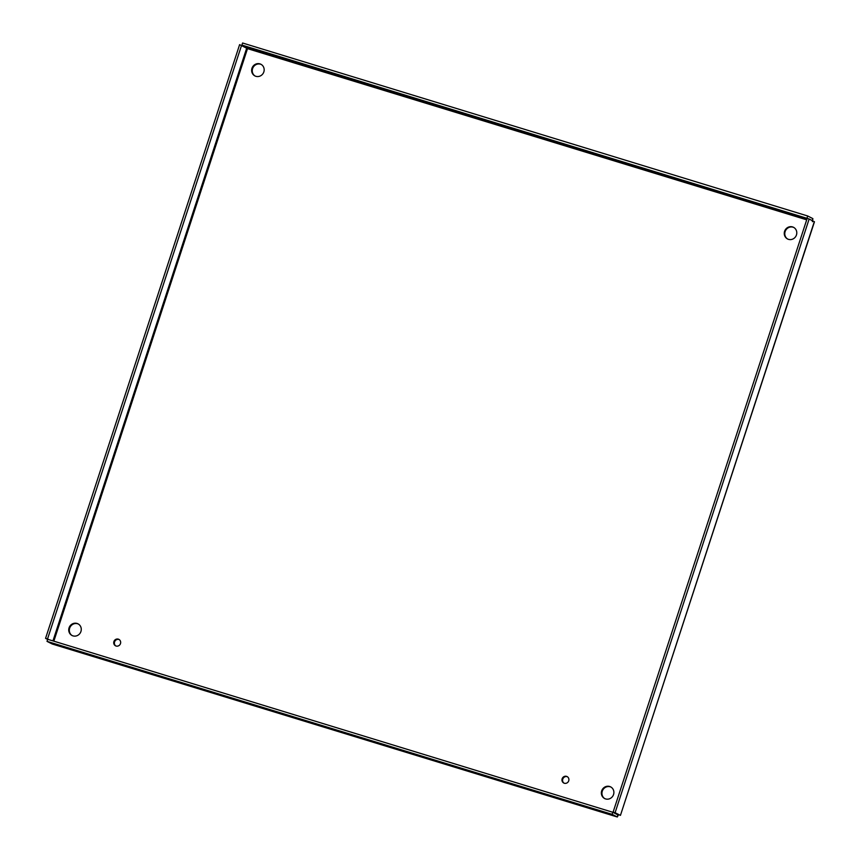 <?xml version="1.0" encoding="UTF-8"?>
<svg xmlns="http://www.w3.org/2000/svg" width="860" height="860" viewBox="0 0 860 860"><rect width="100%" height="100%" fill="white"/><g stroke="black" fill="none" stroke-linecap="round" stroke-linejoin="round"><path stroke-width="1.29" d="M119.153 639.539A3.644 3.44 -63 0 0 115.864 645.989M113.896 641.592A3.644 3.44 117 0 1 118.841 639.356A3.644 3.44 117 0 1 120.249 644.162A3.644 3.44 117 0 1 113.896 641.592M567.396 776.752A3.644 3.44 -63 0 0 564.106 783.213M562.139 778.805A3.644 3.44 117 0 1 567.084 776.569A3.644 3.44 117 0 1 568.492 781.375A3.644 3.44 117 0 1 562.139 778.805M78.292 624.005A6.568 6.203 -63 0 0 72.347 635.701M69.058 627.864A6.568 6.203 117 0 1 77.981 623.822A6.568 6.203 117 0 1 80.517 632.498A6.568 6.203 117 0 1 69.058 627.864M261.193 64.435A6.568 6.203 -63 0 0 255.237 76.121M251.958 68.295A6.568 6.203 117 0 1 260.87 64.253A6.568 6.203 117 0 1 263.418 72.928A6.568 6.203 117 0 1 251.958 68.295M793.812 227.47A6.568 6.203 -63 0 0 787.857 239.166M784.578 231.34A6.568 6.203 117 0 1 793.49 227.298A6.568 6.203 117 0 1 796.038 235.973A6.568 6.203 117 0 1 784.578 231.34M610.912 787.05A6.568 6.203 -63 0 0 604.967 798.746M601.678 790.91A6.568 6.203 117 0 1 610.6 786.868A6.568 6.203 117 0 1 613.137 795.543A6.568 6.203 117 0 1 601.678 790.91M47.644 639.421L45.559 638.356L239.618 44.645L247.508 48.644L247.089 47.719L241.907 45.075L808.346 218.741M52.954 640.893L246.777 47.891L247.508 48.644L53.847 641.162M48.87 639.636L47.536 638.958L241.595 45.247M45.559 638.356L47.536 638.958M618.652 814.528L617.308 816.989L618.007 814.194L617.985 814.904L612.804 812.27L47.687 639.281L47.01 641.356L612.126 814.345L612.804 812.27M52.331 644.033L617.308 816.989L612.126 814.345M52.266 644.022L47.01 641.356M814.334 221.633L620.447 815.345L814.442 221.826L809.153 218.988L615.093 812.7L613.115 812.098L620.275 815.334L615.093 812.7M809.153 218.988L807.174 218.386L613.115 812.098M241.907 45.075L242.584 43L807.701 215.989L807.024 218.064M812.42 221.708L812.883 218.633L807.701 215.989M812.883 218.633L812.249 220.569M614.448 813.108L616.093 813.614M52.191 643.989L617.308 816.989M806.701 219.827L247.508 48.644M247.089 47.719L806.938 219.096"/></g></svg>
